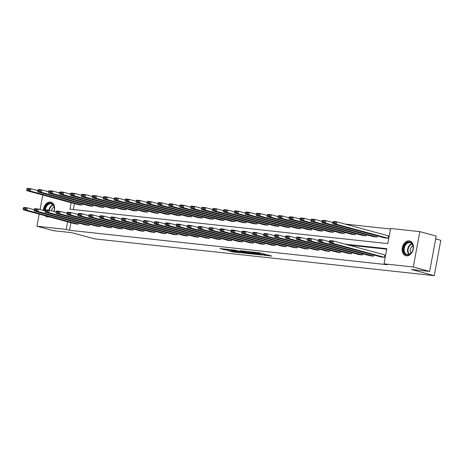 <?xml version="1.0" encoding="UTF-8"?>
<svg xmlns="http://www.w3.org/2000/svg" width="464" height="464" viewBox="0 0 464 464"><rect width="100%" height="100%" fill="white"/><g stroke="black" fill="none" stroke-linecap="round" stroke-linejoin="round"><path stroke-width="0.7" d="M263.587 255.217L271.869 256.082L260.298 252.95L251.453 251.906L257.764 253.048L259.538 253.628L257.607 253.599L264.706 254.933L265.518 255.252L263.587 255.217M43.367 210.401A7.604 5.464 105.2 0 1 50.379 202.049A7.604 5.464 105.2 0 1 50.988 202.159A7.604 5.464 105.2 0 1 54.091 211.532M49.172 216.833A7.604 5.464 105.2 0 1 47.618 216.955A7.604 5.464 105.2 0 1 47.009 216.845A7.604 5.464 105.2 0 1 45.147 215.743M409.178 240.915A7.604 5.464 105.2 0 1 409.787 241.025A7.604 5.464 105.2 0 1 413.175 249.377A7.604 5.464 105.2 0 1 406.418 255.821A7.604 5.464 105.2 0 1 405.809 255.71A7.604 5.464 105.2 0 1 402.421 247.353A7.604 5.464 105.2 0 1 409.178 240.915M228.201 250.722L232.731 251.946L241.147 252.828L227.992 249.342L219.832 248.565L225.086 249.876L228.856 250.253L225.98 249.359L230.335 250.026L238.629 252.352L228.201 250.722M71.154 202.71L69.96 209.189L387.776 243.617L390.584 228.468L419.833 231.635L436.201 236.072L429.647 271.434L411.33 269.451L434.246 275.657L94.569 238.867L71.653 232.655L53.331 230.672L36.963 226.235L39.208 214.13M429.647 271.434L413.279 266.997L384.03 263.83L386.837 248.681L345.025 244.151M70.888 222.714L69.484 230.289L387.307 264.718L384.03 263.83M69.484 230.289L66.213 229.402L36.963 226.235M252.787 254.017L262.276 255.043L250.705 251.911L240.967 250.78L252.787 254.017L252.926 253.263M251.54 253.988L242.092 252.857L230.272 249.62L235.376 250.247L241.396 251.766L243.994 252.016L239.824 250.699L251.558 253.878M40.066 209.508L42.752 195.013M419.833 231.635L413.279 266.997M434.246 275.657L440.8 240.294L435.679 238.908M48.679 191.765L41.812 189.904L41.366 192.293L92.91 206.26L93.125 205.111M92.91 206.26L89.407 205.883L37.862 191.916L37.671 191.023L40.124 191.29L40.298 190.333L37.851 190.066L37.671 191.023M70.534 194.132L63.667 192.27L63.22 194.66L114.765 208.626L114.979 207.478M114.765 208.626L111.261 208.249L59.723 194.283L59.525 193.389L61.979 193.656L62.159 192.699L59.705 192.432L59.525 193.389M92.394 196.498L85.521 194.636L85.08 197.026L136.619 210.992L136.834 209.844M136.619 210.992L133.122 210.615L81.577 196.649L81.386 195.756L83.833 196.023L84.013 195.066L81.56 194.805L81.386 195.756M114.248 198.87L107.375 197.009L106.935 199.398L158.479 213.365L158.688 212.21M158.479 213.365L154.976 212.982L103.431 199.015L103.24 198.128L105.688 198.389L105.867 197.438L103.414 197.171L103.24 198.128M136.103 201.237L129.236 199.375L128.789 201.765L180.334 215.731L180.548 214.577M180.334 215.731L176.83 215.348L125.286 201.382L125.094 200.494L127.548 200.761L127.722 199.804L125.274 199.537L125.094 200.494M157.963 203.603L151.09 201.741L150.643 204.131L202.188 218.097L202.403 216.949M202.188 218.097L198.685 217.72L147.146 203.754L146.949 202.861L149.402 203.128L149.582 202.171L147.129 201.904L146.949 202.861M179.817 205.97L172.944 204.108L172.504 206.497L224.042 220.464L224.257 219.315M224.042 220.464L220.545 220.087L169 206.12L168.809 205.227L171.257 205.494L171.436 204.537L168.983 204.27L168.809 205.227M201.672 208.336L194.799 206.474L194.358 208.864L245.903 222.83L246.111 221.682M245.903 222.83L242.399 222.453L190.855 208.487L190.663 207.594L193.117 207.86L193.291 206.903L190.837 206.642L190.663 207.594M223.526 210.702L216.659 208.841L216.212 211.23L267.757 225.197L267.972 224.048M267.757 225.197L264.254 224.82L212.709 210.853L212.518 209.96L214.971 210.227L215.145 209.27L212.698 209.009L212.518 209.96M245.386 213.075L238.513 211.213L238.073 213.602L289.611 227.569L289.826 226.415M289.611 227.569L286.108 227.186L234.569 213.22L234.372 212.332L236.826 212.593L237.005 211.642L234.552 211.375L234.372 212.332M267.241 215.441L260.368 213.579L259.927 215.969L311.472 229.935L311.68 228.787M311.472 229.935L307.968 229.552L256.424 215.586L256.232 214.699L258.68 214.965L258.86 214.008L256.406 213.742L256.232 214.699M289.095 217.807L282.222 215.946L281.781 218.335L333.326 232.302L333.541 231.153M333.326 232.302L329.823 231.925L278.278 217.958L278.087 217.065L280.54 217.332L280.714 216.375L278.261 216.108L278.087 217.065M310.95 220.174L304.082 218.312L303.636 220.702L355.18 234.668L355.395 233.52M355.18 234.668L351.677 234.291L300.133 220.325L299.941 219.431L302.395 219.698L302.569 218.741L300.121 218.474L299.941 219.431M332.81 222.54L325.937 220.678L325.496 223.068L377.035 237.034L377.249 235.886M377.035 237.034L373.532 236.657L321.993 222.691L321.796 221.798L324.249 222.065L324.429 221.108L321.975 220.847L321.796 221.798M390.491 228.99L344.943 224.054M74.431 203.597L73.329 209.554M387.962 238.218L388.409 235.828L336.864 221.862L336.423 224.251L387.962 238.218L384.465 237.841L332.92 223.874L332.729 222.981L335.176 223.248L335.356 222.291L332.903 222.03L332.729 222.981M321.877 221.357L315.01 219.495L314.563 221.885L366.108 235.851L366.322 234.703M366.108 235.851L362.604 235.474L311.066 221.508L310.868 220.615L313.322 220.881L313.502 219.924L311.048 219.663L310.868 220.615M300.022 218.991L293.155 217.129L292.709 219.518L344.253 233.485L344.468 232.336M344.253 233.485L340.75 233.108L289.205 219.141L289.014 218.248L291.467 218.515L291.641 217.558L289.194 217.291L289.014 218.248M278.168 216.624L271.295 214.762L270.854 217.152L322.399 231.118L322.608 229.97M322.399 231.118L318.896 230.736L267.351 216.769L267.16 215.882L269.607 216.149L269.787 215.192L267.334 214.925L267.16 215.882M256.314 214.258L249.441 212.396L249 214.786L300.539 228.752L300.753 227.598M300.539 228.752L297.041 228.369L245.497 214.403L245.299 213.515L247.753 213.782L247.933 212.825L245.479 212.558L245.299 213.515M234.453 211.891L227.586 210.03L227.14 212.419L278.684 226.386L278.899 225.231M278.684 226.386L275.181 226.003L223.636 212.036L223.445 211.149L225.898 211.41L226.072 210.459L223.625 210.192L223.445 211.149M212.599 209.519L205.726 207.657L205.285 210.047L256.83 224.013L257.044 222.865M256.83 224.013L253.327 223.636L201.782 209.67L201.591 208.777L204.044 209.044L204.218 208.087L201.765 207.826L201.591 208.777M190.745 207.153L183.872 205.291L183.431 207.681L234.975 221.647L235.184 220.499M234.975 221.647L231.472 221.27L179.928 207.304L179.736 206.41L182.184 206.677L182.364 205.72L179.91 205.453L179.736 206.41M168.89 204.786L162.017 202.925L161.576 205.314L213.115 219.281L213.33 218.132M213.115 219.281L209.612 218.904L158.073 204.937L157.876 204.044L160.329 204.311L160.509 203.354L158.056 203.087L157.876 204.044M147.03 202.42L140.163 200.558L139.716 202.948L191.261 216.914L191.475 215.766M191.261 216.914L187.758 216.531L136.213 202.565L136.022 201.678L138.475 201.944L138.649 200.987L136.201 200.721L136.022 201.678M125.176 200.054L118.303 198.192L117.862 200.581L169.406 214.548L169.621 213.394M169.406 214.548L165.903 214.165L114.359 200.199L114.167 199.311L116.621 199.572L116.795 198.621L114.341 198.354L114.167 199.311M103.321 197.681L96.448 195.82L96.007 198.209L147.552 212.176L147.761 211.027M147.552 212.176L144.049 211.799L92.504 197.832L92.313 196.945L94.76 197.206L94.94 196.249L92.487 195.988L92.313 196.945M81.467 195.315L74.594 193.453L74.153 195.843L125.692 209.809L125.906 208.661M125.692 209.809L122.189 209.432L70.65 195.466L70.453 194.573L72.906 194.839L73.086 193.882L70.632 193.621L70.453 194.573M59.607 192.949L52.739 191.087L52.293 193.476L103.837 207.443L104.052 206.294M103.837 207.443L100.334 207.066L48.79 193.099L48.598 192.206L51.052 192.473L51.226 191.516L48.778 191.249L48.598 192.206M37.752 190.582L30.879 188.72L30.438 191.11L81.983 205.076L82.198 203.928M81.983 205.076L78.48 204.699L26.935 190.733L26.744 189.84L29.197 190.107L29.371 189.15L26.918 188.883L26.744 189.84M46.615 191.209L48.743 191.435M57.548 192.392L59.67 192.618M68.475 193.575L70.598 193.807M67.616 221.827L66.213 229.402M386.744 249.203L348.296 245.038M78.654 223.045L78.439 224.193L74.936 223.81L23.391 209.844L26.895 210.227L27.341 207.837L25.827 208.266L23.38 208L23.2 208.957L25.653 209.223L25.827 208.266M89.581 224.228L89.366 225.376L85.863 224.999L34.319 211.033L37.822 211.41L38.268 209.02L36.755 209.45L34.307 209.183L34.127 210.14L36.581 210.407L36.755 209.45M100.508 225.411L100.294 226.56L96.79 226.183L45.252 212.216L48.749 212.593L49.196 210.204L47.688 210.633L45.234 210.366L45.054 211.323L47.508 211.59L47.688 210.633M111.435 226.594L111.221 227.743L107.718 227.366L56.179 213.399L59.682 213.776L60.123 211.387L58.615 211.816L56.161 211.549L55.982 212.506L58.435 212.773L58.615 211.816M122.363 227.778L122.148 228.926L118.651 228.549L67.106 214.583L70.609 214.96L71.05 212.57L69.542 212.999L67.089 212.732L66.915 213.689L69.362 213.956L69.542 212.999M133.29 228.961L133.081 230.109L129.578 229.732L78.033 215.766L81.536 216.143L81.977 213.753L80.469 214.182L78.016 213.921L77.842 214.873L80.289 215.139L80.469 214.182M144.217 230.144L144.008 231.292L140.505 230.915L88.96 216.949L92.464 217.326L92.904 214.936L91.396 215.366L88.943 215.105L88.769 216.056L91.222 216.323L91.396 215.366M155.15 231.327L154.935 232.476L151.432 232.099L99.888 218.132L103.391 218.509L103.832 216.12L102.324 216.549L99.87 216.288L99.696 217.245L102.15 217.506L102.324 216.549M166.077 232.51L165.863 233.665L162.359 233.282L110.815 219.315L114.318 219.698L114.765 217.309L113.251 217.738L110.803 217.471L110.623 218.428L113.077 218.689L113.251 217.738M177.004 233.694L176.79 234.848L173.287 234.465L121.742 220.499L125.245 220.881L125.692 218.492L124.178 218.921L121.73 218.654L121.551 219.611L124.004 219.872L124.178 218.921M187.932 234.877L187.717 236.031L184.214 235.648L132.675 221.682L136.172 222.065L136.619 219.675L135.111 220.104L132.658 219.837L132.478 220.794L134.931 221.061L135.111 220.104M198.859 236.066L198.644 237.214L195.141 236.831L143.602 222.865L147.105 223.248L147.546 220.858L146.038 221.287L143.585 221.021L143.405 221.978L145.858 222.244L146.038 221.287M209.786 237.249L209.571 238.397L206.074 238.02L154.529 224.054L158.033 224.431L158.473 222.041L156.965 222.471L154.512 222.204L154.338 223.161L156.786 223.428L156.965 222.471M220.713 238.432L220.504 239.581L217.001 239.204L165.457 225.237L168.96 225.614L169.401 223.225L167.893 223.654L165.439 223.387L165.265 224.344L167.713 224.611L167.893 223.654M231.646 239.615L231.432 240.764L227.928 240.387L176.384 226.42L179.887 226.797L180.328 224.408L178.82 224.837L176.366 224.57L176.192 225.527L178.646 225.794L178.82 224.837M242.573 240.799L242.359 241.947L238.856 241.57L187.311 227.604L190.814 227.981L191.255 225.591L189.747 226.02L187.299 225.753L187.12 226.71L189.573 226.977L189.747 226.02M253.501 241.982L253.286 243.13L249.783 242.753L198.238 228.787L201.741 229.164L202.188 226.774L200.674 227.203L198.227 226.942L198.047 227.894L200.5 228.16L200.674 227.203M264.428 243.165L264.213 244.313L260.71 243.936L209.165 229.97L212.669 230.347L213.115 227.957L211.601 228.387L209.154 228.126L208.974 229.077L211.427 229.344L211.601 228.387M275.355 244.348L275.14 245.497L271.637 245.12L220.098 231.153L223.602 231.53L224.042 229.141L222.534 229.57L220.081 229.309L219.901 230.26L222.355 230.527L222.534 229.57M286.282 245.531L286.068 246.686L282.57 246.303L231.026 232.336L234.529 232.719L234.97 230.33L233.462 230.759L231.008 230.492L230.828 231.449L233.282 231.71L233.462 230.759M297.209 246.715L297.001 247.869L293.497 247.486L241.953 233.52L245.456 233.902L245.897 231.513L244.389 231.942L241.935 231.675L241.761 232.632L244.209 232.893L244.389 231.942M308.137 247.898L307.928 249.052L304.425 248.669L252.88 234.703L256.383 235.086L256.824 232.696L255.316 233.125L252.863 232.858L252.689 233.815L255.136 234.082L255.316 233.125M319.07 249.087L318.855 250.235L315.352 249.852L263.807 235.886L267.31 236.269L267.751 233.879L266.243 234.308L263.79 234.042L263.616 234.999L266.069 235.265L266.243 234.308M329.997 250.27L329.782 251.418L326.279 251.036L274.734 237.069L278.238 237.452L278.684 235.062L277.17 235.492L274.723 235.225L274.543 236.182L276.996 236.449L277.17 235.492M340.924 251.453L340.709 252.602L337.206 252.225L285.662 238.258L289.165 238.635L289.611 236.246L288.098 236.675L285.65 236.408L285.47 237.365L287.924 237.632L288.098 236.675M351.851 252.636L351.637 253.785L348.133 253.408L296.595 239.441L300.092 239.818L300.539 237.429L299.031 237.858L296.577 237.591L296.397 238.548L298.851 238.815L299.031 237.858M362.778 253.82L362.564 254.968L359.061 254.591L307.522 240.625L311.025 241.002L311.466 238.612L309.958 239.041L307.504 238.774L307.325 239.731L309.778 239.998L309.958 239.041M373.706 255.003L373.491 256.151L369.994 255.774L318.449 241.808L321.952 242.185L322.393 239.795L320.885 240.224L318.432 239.963L318.258 240.915L320.705 241.181L320.885 240.224M329.359 241.147L329.817 240.601L333.32 240.978L384.865 254.945L384.424 257.334L380.921 256.957L329.376 242.991L332.879 243.368L333.32 240.978L331.812 241.408L329.359 241.147L329.185 242.098L331.632 242.365L331.812 241.408M260.71 253.06L259.672 252.921M265.652 254.539L266.516 254.632M246.749 251.378L247.59 251.604M260.577 254.817L250.45 251.998L247.567 251.714L255.322 253.912L260.577 254.817M242.249 252.109L249.29 253.506L242.295 252.01L242.092 252.857M332.903 222.03L333.361 221.485L336.864 221.862L335.356 222.291M335.176 223.248L336.423 224.251L332.92 223.874M384.424 257.334L332.879 243.368L331.632 242.365M329.185 242.098L329.376 242.991M321.975 220.847L322.434 220.301L325.937 220.678L324.429 221.108M324.249 222.065L325.496 223.068L321.993 222.691M311.048 219.663L311.506 219.118L315.01 219.495L313.502 219.924M313.322 220.881L314.563 221.885L311.066 221.508M329.266 241.657L322.393 239.795L318.89 239.418L318.432 239.963M373.491 256.151L321.952 242.185L320.705 241.181M318.258 240.915L318.449 241.808M318.339 240.474L311.466 238.612L307.963 238.235L307.504 238.774M362.564 254.968L311.025 241.002L309.778 239.998M307.325 239.731L307.522 240.625M413.018 245.729A6.583 4.727 105.2 0 1 409.654 254.353A6.583 4.727 105.2 0 1 403.628 251.291A6.583 4.727 105.2 0 1 406.992 242.666A6.583 4.727 105.2 0 1 413.018 245.729M404.306 251.175A6.096 4.379 -74.8 0 0 407.056 254.481A6.096 4.379 -74.8 0 0 411.707 252.271A6.096 4.379 -74.8 0 0 412.995 246.024A6.096 4.379 -74.8 0 0 410.246 242.718A6.096 4.379 -74.8 0 0 405.594 244.928A6.096 4.379 -74.8 0 0 404.306 251.175M410.971 253.153A4.338 3.115 105.2 0 1 410.338 251.726A4.338 3.115 105.2 0 1 412.948 245.839M410.373 241.239A7.557 5.429 -74.8 0 0 410.298 241.216A7.557 5.429 -74.8 0 0 404.533 243.96A7.557 5.429 -74.8 0 0 402.932 251.703A7.557 5.429 -74.8 0 0 406.348 255.803A7.557 5.429 -74.8 0 0 406.423 255.821M44.643 210.749A6.583 4.727 105.2 0 1 48.842 203.476A6.583 4.727 105.2 0 1 54.213 206.863A6.583 4.727 105.2 0 1 53.899 211.48M53.888 211.474A6.096 4.379 -74.8 0 0 54.195 207.159A6.096 4.379 -74.8 0 0 51.44 203.853A6.096 4.379 -74.8 0 0 45.35 210.233M51.498 202.35L51.568 202.368A7.557 5.429 -74.8 0 0 51.498 202.35A7.557 5.429 -74.8 0 0 43.929 210.552M45.756 215.905A7.557 5.429 -74.8 0 0 47.543 216.937A7.557 5.429 -74.8 0 0 47.624 216.961L47.543 216.937M51.487 210.824A4.338 3.115 105.2 0 1 54.149 206.973M300.121 218.474L300.579 217.935L304.082 218.312L302.569 218.741M302.395 219.698L303.636 220.702L300.133 220.325M307.412 239.291L300.539 237.429L297.035 237.052L296.577 237.591M351.637 253.785L300.092 239.818L298.851 238.815M296.397 238.548L296.595 239.441M289.194 217.291L289.652 216.752L293.155 217.129L291.641 217.558M291.467 218.515L292.709 219.518L289.205 219.141M296.479 238.107L289.611 236.246L286.108 235.869L285.65 236.408M340.709 252.602L289.165 238.635L287.924 237.632M285.47 237.365L285.662 238.258M278.261 216.108L278.719 215.569L282.222 215.946L280.714 216.375M280.54 217.332L281.781 218.335L278.278 217.958M285.551 236.924L278.684 235.062L275.181 234.685L274.723 235.225M329.782 251.418L278.238 237.452L276.996 236.449M274.543 236.182L274.734 237.069M267.334 214.925L267.792 214.385L271.295 214.762L269.787 215.192M269.607 216.149L270.854 217.152L267.351 216.769M274.624 235.741L267.751 233.879L264.254 233.496L263.79 234.042M318.855 250.235L267.31 236.269L266.069 235.265M263.616 234.999L263.807 235.886M256.406 213.742L256.865 213.196L260.368 213.579L258.86 214.008M258.68 214.965L259.927 215.969L256.424 215.586M263.697 234.558L256.824 232.696L253.321 232.313L252.863 232.858M307.928 249.052L256.383 235.086L255.136 234.082M252.689 233.815L252.88 234.703M245.479 212.558L245.937 212.013L249.441 212.396L247.933 212.825M247.753 213.782L249 214.786L245.497 214.403M252.77 233.375L245.897 231.513L242.394 231.13L241.935 231.675M297.001 247.869L245.456 233.902L244.209 232.893M241.761 232.632L241.953 233.52M234.552 211.375L235.01 210.83L238.513 211.213L237.005 211.642M236.826 212.593L238.073 213.602L234.569 213.22M241.843 232.191L234.97 230.33L231.466 229.947L231.008 230.492M286.068 246.686L234.529 232.719L233.282 231.71M230.828 231.449L231.026 232.336M223.625 210.192L224.083 209.647L227.586 210.03L226.072 210.459M225.898 211.41L227.14 212.419L223.636 212.036M230.915 231.002L224.042 229.141L220.539 228.764L220.081 229.309M275.14 245.497L223.602 231.53L222.355 230.527M219.901 230.26L220.098 231.153M212.698 209.009L213.156 208.464L216.659 208.841L215.145 209.27M214.971 210.227L216.212 211.23L212.709 210.853M219.982 229.819L213.115 227.957L209.612 227.58L209.154 228.126M264.213 244.313L212.669 230.347L211.427 229.344M208.974 229.077L209.165 229.97M201.765 207.826L202.229 207.28L205.726 207.657L204.218 208.087M204.044 209.044L205.285 210.047L201.782 209.67M209.055 228.636L202.188 226.774L198.685 226.397L198.227 226.942M253.286 243.13L201.741 229.164L200.5 228.16M198.047 227.894L198.238 228.787M190.837 206.642L191.296 206.097L194.799 206.474L193.291 206.903M193.117 207.86L194.358 208.864L190.855 208.487M198.128 227.453L191.255 225.591L187.758 225.214L187.299 225.753M242.359 241.947L190.814 227.981L189.573 226.977M187.12 226.71L187.311 227.604M179.91 205.453L180.368 204.914L183.872 205.291L182.364 205.72M182.184 206.677L183.431 207.681L179.928 207.304M187.201 226.27L180.328 224.408L176.825 224.031L176.366 224.57M231.432 240.764L179.887 226.797L178.646 225.794M176.192 225.527L176.384 226.42M168.983 204.27L169.441 203.731L172.944 204.108L171.436 204.537M171.257 205.494L172.504 206.497L169 206.12M176.274 225.086L169.401 223.225L165.897 222.848L165.439 223.387M220.504 239.581L168.96 225.614L167.713 224.611M165.265 224.344L165.457 225.237M158.056 203.087L158.514 202.548L162.017 202.925L160.509 203.354M160.329 204.311L161.576 205.314L158.073 204.937M165.346 223.903L158.473 222.041L154.97 221.664L154.512 222.204M209.571 238.397L158.033 224.431L156.786 223.428M154.338 223.161L154.529 224.054M147.129 201.904L147.587 201.364L151.09 201.741L149.582 202.171M149.402 203.128L150.643 204.131L147.146 203.754M154.419 222.72L147.546 220.858L144.043 220.475L143.585 221.021M198.644 237.214L147.105 223.248L145.858 222.244M143.405 221.978L143.602 222.865M136.201 200.721L136.66 200.175L140.163 200.558L138.649 200.987M138.475 201.944L139.716 202.948L136.213 202.565M143.492 221.537L136.619 219.675L133.116 219.292L132.658 219.837M187.717 236.031L136.172 222.065L134.931 221.061M132.478 220.794L132.675 221.682M125.274 199.537L125.732 198.992L129.236 199.375L127.722 199.804M127.548 200.761L128.789 201.765L125.286 201.382M132.559 220.354L125.692 218.492L122.189 218.109L121.73 218.654M176.79 234.848L125.245 220.881L124.004 219.872M121.551 219.611L121.742 220.499M114.341 198.354L114.805 197.809L118.303 198.192L116.795 198.621M116.621 199.572L117.862 200.581L114.359 200.199M121.632 219.17L114.765 217.309L111.261 216.926L110.803 217.471M165.863 233.665L114.318 219.698L113.077 218.689M110.623 218.428L110.815 219.315M103.414 197.171L103.872 196.626L107.375 197.009L105.867 197.438M105.688 198.389L106.935 199.398L103.431 199.015M110.705 217.981L103.832 216.12L100.334 215.743L99.87 216.288M154.935 232.476L103.391 218.509L102.15 217.506M99.696 217.245L99.888 218.132M92.487 195.988L92.945 195.443L96.448 195.82L94.94 196.249M94.76 197.206L96.007 198.209L92.504 197.832M99.777 216.798L92.904 214.936L89.401 214.559L88.943 215.105M144.008 231.292L92.464 217.326L91.222 216.323M88.769 216.056L88.96 216.949M81.56 194.805L82.018 194.259L85.521 194.636L84.013 195.066M83.833 196.023L85.08 197.026L81.577 196.649M88.85 215.615L81.977 213.753L78.474 213.376L78.016 213.921M133.081 230.109L81.536 216.143L80.289 215.139M77.842 214.873L78.033 215.766M70.632 193.621L71.091 193.076L74.594 193.453L73.086 193.882M72.906 194.839L74.153 195.843L70.65 195.466M77.923 214.432L71.05 212.57L67.547 212.193L67.089 212.732M122.148 228.926L70.609 214.96L69.362 213.956M66.915 213.689L67.106 214.583M59.705 192.432L60.163 191.893L63.667 192.27L62.159 192.699M61.979 193.656L63.22 194.66L59.723 194.283M66.996 213.249L60.123 211.387L56.62 211.01L56.161 211.549M111.221 227.743L59.682 213.776L58.435 212.773M55.982 212.506L56.179 213.399M48.778 191.249L49.236 190.71L52.739 191.087L51.226 191.516M51.052 192.473L52.293 193.476L48.79 193.099M56.063 212.065L49.196 210.204L45.692 209.827L45.234 210.366M100.294 226.56L48.749 212.593L47.508 211.59M45.054 211.323L45.252 212.216M37.851 190.066L38.309 189.527L41.812 189.904L40.298 190.333M40.124 191.29L41.366 192.293L37.862 191.916M45.136 210.882L38.268 209.02L34.765 208.643L34.307 209.183M89.366 225.376L37.822 211.41L36.581 210.407M34.127 210.14L34.319 211.033M26.918 188.883L27.376 188.343L30.879 188.72L29.371 189.15M29.197 190.107L30.438 191.11L26.935 190.733M34.208 209.699L27.341 207.837L23.838 207.454L23.38 208M78.439 224.193L26.895 210.227L25.653 209.223M23.2 208.957L23.391 209.844M264.845 254.179L264.706 254.933M263.883 253.918L263.743 254.672M258.842 252.689L258.726 253.309M257.851 252.578L257.764 253.048M254.237 253.622L254.115 254.266M243.542 252.462L243.426 253.106M225.237 249.046L225.086 249.876M223.892 248.901L223.752 249.626M232.853 251.308L232.731 251.946M231.519 251.082L231.403 251.697M408.9 254.44A6.096 4.379 105.2 0 1 407.717 252.097A6.096 4.379 105.2 0 1 411.812 243.681M412.073 243.983A5.893 4.234 -74.8 0 0 408.181 252.103A5.893 4.234 -74.8 0 0 409.271 254.313M48.882 210.169A6.096 4.379 105.2 0 1 53.012 204.815M53.267 205.117A5.893 4.234 -74.8 0 0 49.358 210.25M265.675 254.405L265.518 255.252M259.689 252.81L259.538 253.628"/></g></svg>
